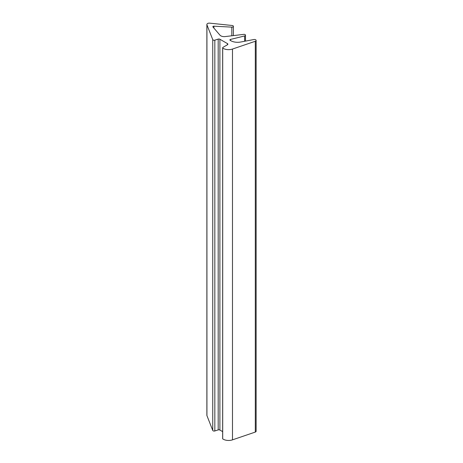 <?xml version="1.0" encoding="UTF-8"?>
<svg xmlns="http://www.w3.org/2000/svg" width="463" height="463" viewBox="0 0 463 463"><rect width="100%" height="100%" fill="white"/><g stroke="black" fill="none" stroke-linecap="round" stroke-linejoin="round"><path stroke-width="0.69" d="M213.889 26.188L231.813 27.132A1.435 0.828 0 0 0 233.381 26.31A1.435 0.828 0 0 0 232.2 25.494L209.693 23.15A2.396 1.383 0 0 0 206.874 24.51A2.396 1.383 0 0 0 206.932 24.817L212.743 39.621A1.435 0.828 0 0 0 214.832 40.165L218.189 39.1A1.435 0.828 0 0 1 219.896 39.245L227.443 43.603A1.435 0.828 0 0 1 227.865 44.188A1.435 0.828 0 0 1 227.443 44.772L223.044 47.313A1.343 0.776 0 0 0 222.651 47.863A1.343 0.776 0 0 0 222.697 48.065A7.657 4.422 0 0 0 232.49 49.049L255.304 41.265A1.673 0.967 0 0 0 256.126 40.437A1.673 0.967 0 0 0 253.932 39.517L240.598 42.029A9.671 5.579 0 0 1 229.978 40.159A0.955 0.55 0 0 1 229.903 39.945A0.955 0.55 0 0 1 230.481 39.436L244.626 35.94A1.435 0.828 0 0 0 245.494 35.176A1.435 0.828 0 0 0 243.769 34.366L225.157 36.577A4.786 2.761 0 0 1 219.902 35.095L212.945 26.981A0.955 0.55 0 0 1 212.847 26.738A0.955 0.55 0 0 1 213.889 26.188L213.889 28.087M206.874 24.51L206.874 415.311A2.396 1.383 0 0 0 206.932 415.618L212.743 430.422A1.435 0.828 0 0 0 214.832 430.966L218.189 429.901L218.189 39.1M222.651 431.638L219.896 430.046A1.435 0.828 0 0 0 218.189 429.901M222.651 47.863L222.651 438.664A1.343 0.776 0 0 0 222.697 438.866L222.697 48.065M222.697 438.866A7.657 4.422 0 0 0 232.49 439.85L255.304 432.072A1.673 0.967 0 0 0 256.126 431.238L256.126 40.437M231.813 35.784L231.813 27.132M206.932 415.618L206.932 24.817M212.743 430.422L212.743 39.621M214.832 430.966L214.832 40.165M219.896 430.046L219.896 39.245M227.443 44.772L227.443 43.603M232.49 439.85L232.49 49.049M255.304 432.072L255.304 41.265M230.481 40.501L230.481 39.436M244.626 41.271L244.626 35.94M233.381 35.599L233.381 26.31M245.494 41.103L245.494 35.176"/></g></svg>
